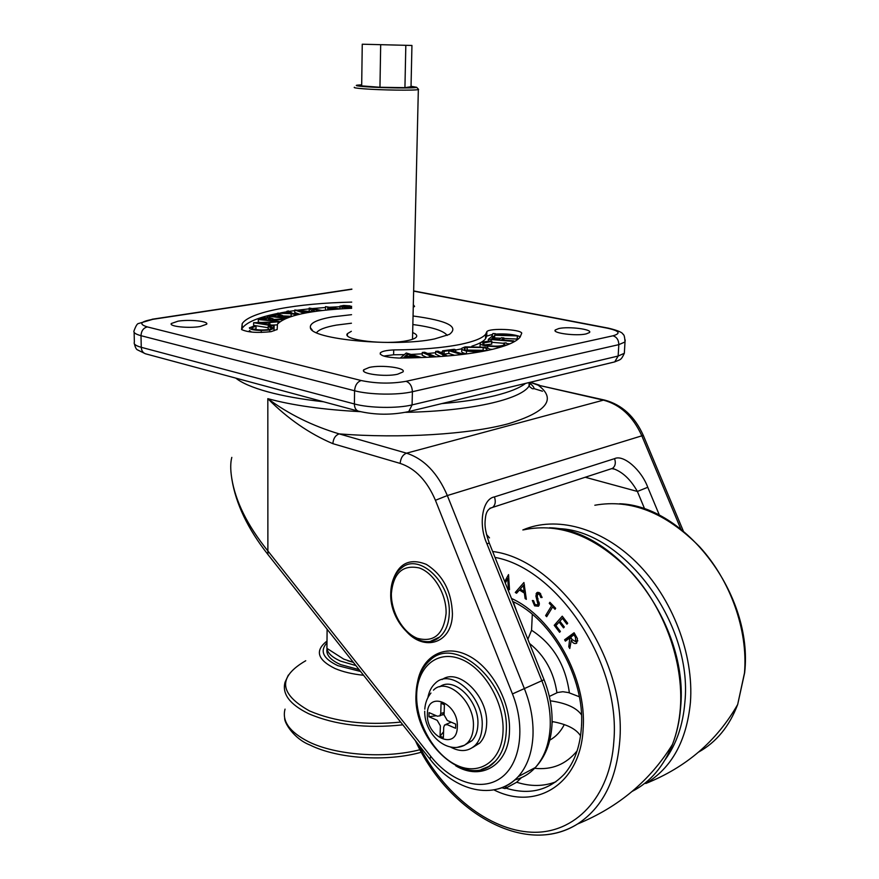 <?xml version="1.0" encoding="UTF-8"?>
<svg xmlns="http://www.w3.org/2000/svg" width="879" height="879" viewBox="0 0 879 879"><rect width="100%" height="100%" fill="white"/><g stroke="black" fill="none" stroke-linecap="round" stroke-linejoin="round"><path stroke-width="1.32" d="M231.803 457.388C230.408 462.651 230.375 469.496 231.693 477.901C235.308 501.162 247.428 525.576 268.051 551.155L430.732 756.292C450.905 781.903 480.857 792.067 500.58 778.135C520.39 764.422 525.961 727.592 512.457 693.938L435.435 500.294C427.073 480.758 415.317 468.452 400.165 463.409L332.866 443.664C309.375 433.688 287.697 418.69 267.82 398.659C288.642 414.141 312.419 425.886 339.162 433.885C335.393 435.303 333.306 438.566 332.866 443.664M533.685 388.518L542.475 391.221M644.746 509.139L637.385 491.449C631.023 480.165 623.453 472.737 614.674 469.188L611.74 468.628M604.609 400.077L538.146 385.178C556.879 399.099 546.925 411.965 508.271 423.766C469.155 434.347 400.956 438.731 339.162 433.885L406.527 453.179L603.423 400.143L538.146 385.178L530.74 382.519M514.775 779.904C522.686 777.959 529.543 773.828 535.344 767.521C544.211 757.577 549.155 744.161 550.177 727.285C550.847 712.056 548.089 696.597 541.893 680.906L486.911 543.727L489.284 543.112M585.249 477.253L637.385 491.449L647.768 487.285L659.514 515.457M429.831 758.918L267.886 554.451L267.82 398.659C292.388 405.362 323.252 409.702 360.401 411.669M267.666 554.166C247.845 528.894 235.935 503.986 231.913 479.451L231.693 477.901M457.311 747.337L464.497 745.26L467.43 742.942C471.078 739.14 473.067 733.822 473.385 726.999C475.231 701.75 446.796 676.105 433.446 690.158M457.333 726.933C458.739 703.002 427.161 689.861 427.381 713.968C425.886 737.195 457.091 751.237 457.333 726.933M465.54 744.568L471.913 740.755C475.572 736.954 477.561 731.647 477.879 724.845C479.615 701.035 453.806 675.819 439.72 686.807M472.572 747.535L479.637 743.129C483.9 738.668 486.219 732.46 486.614 724.516C488.669 696.794 458.827 667.315 442.137 679.555M450.411 746.985C460.091 752.226 468.342 751.677 475.187 745.315C479.451 740.854 481.769 734.635 482.153 726.669C484.362 696.981 450.916 666.93 435.204 683.335C431.468 686.752 429.029 691.509 427.908 697.607M444.4 704.519L441.06 703.112L440.753 713.473L439.841 715.858L437.313 716.176L429.073 712.627L428.963 716.737L437.193 720.308L440.379 725.867L440.071 736.152L443.39 737.613L443.708 727.318L444.587 724.977L447.169 724.637L455.575 728.284L455.707 724.12L447.301 720.494L444.082 714.902L444.4 704.519M441.06 703.112L444.389 704.881M444.159 712.506L440.753 713.473M440.071 736.152L443.565 731.789M428.963 716.737L436.281 715.737M441.654 715.001L444.093 714.671M361.687 84.823L356.907 85.186C354.896 85.604 357.577 86.098 364.972 86.68C381.936 88.021 416.459 88.416 416.635 87.296L411.042 86.252M418.305 89.098L418.338 89.526C416.031 90.647 380.783 90.185 363.488 88.79C356.281 88.219 353.27 87.713 354.457 87.263M327.109 629.221L326.933 648.361L343.766 659.14L353.303 662.305M353.38 662.392L347.677 660.689M362.258 44.214L361.676 85.9L379.959 87.263L404.933 87.669L411.031 86.713L411.943 45.466L362.258 44.214L411.943 45.466M404.933 87.669L405.812 45.763M379.959 87.263L380.673 45.137M351.71 302.112C297.113 303.233 249.614 311.748 242.175 323.703L241.604 329.548C247.779 332.427 257.646 333.119 271.204 331.636L277.182 329.438L277.434 324.131C285.84 315.451 310.573 310.177 351.633 308.298M413.262 307.221L414.58 306.408L413.328 304.76M487.724 350.391C505.15 346.623 515.907 342.228 520.027 337.206L521.763 333.108C520.17 329.207 489.944 327.9 486.878 331.592L485.669 334.229C482.505 338.162 474.012 341.568 460.189 344.436C442.478 347.93 420.316 349.765 393.704 349.919C386.31 350.303 381.838 351.303 380.277 352.929C379.827 355.676 386.013 357.39 398.846 358.061C434.797 357.764 464.431 355.204 487.724 350.391M461.695 348.831L455.729 350.007M442.555 351.985L440.412 352.237M435.676 352.754L427.359 353.49M422.25 353.841L410.998 354.424M403.911 354.644L393.605 354.775L393.704 349.919M558.791 328.537L555.297 329.955C551.682 333.097 576.305 336.294 586.15 333.91L589.468 332.548C592.973 329.361 568.713 326.241 558.791 328.537M369.356 367.411L363.774 369.762C359.797 373.773 385.2 377.179 397.583 374.234L402.901 371.971C406.779 367.916 381.816 364.576 369.356 367.411M178.041 321.176L171.295 323.527C168.79 326.45 188.677 328.537 200.17 326.516L206.664 324.219C209.114 321.274 189.578 319.231 178.041 321.176M351.336 331.306L347.458 333.624C341.239 339.887 385.683 345.271 407.109 340.678C412.185 339.679 415.284 338.448 416.393 336.998C417.415 335.481 416.174 334.009 412.68 332.581M351.545 314.682L332.68 316.847C317.011 319.549 309.584 323.153 310.386 327.647C310.529 339.404 395.506 347.425 434.644 338.909L449.367 334.405C459.497 326.713 447.4 320.582 413.064 316M351.435 323.219L336.503 325.087C325.417 327.032 318.769 329.57 316.561 332.701M500.843 338.25L494.602 337.932L493.701 339.03M517.489 335.888L494.701 335.262L494.262 336.371L491.822 336.25L492.921 333.537L495.338 333.657L494.899 334.756L517.489 335.888L517.204 339.074L503.887 338.404M509.941 343.832L507.348 343.612M503.92 343.326L491.866 342.305M504.524 345.908L497.36 346.722L487.592 346.172C482.044 345.348 479.582 344.293 480.22 343.019L481.637 342.162L491.383 340.898L491.8 344.15L484.79 344.876M492.218 349.392L489.46 349.161M480.044 346.48L480.187 343.821M466.672 353.907L466.408 353.852C462.717 353.006 461.156 352.061 461.75 351.029L461.816 349.084M454.652 355.303L448.806 353.479L444.444 354.05M426.678 357.346L422.217 355.27L422.283 352.446L424.689 352.259L436.083 356.83M440.72 356.511L435.632 354.193L435.709 351.38L438.094 351.193L447.455 355.984M393.605 354.775L383.76 356.061M520.39 336.723C514.589 334.427 506.227 333.537 495.316 334.075M492.592 334.361L486.713 336.152L485.505 338.833C483.428 341.481 478.879 343.931 471.836 346.183M255.998 326.23L251.68 327.845C251.998 329.087 255.273 329.801 261.524 329.988C267.216 329.966 270.622 329.405 271.754 328.306L268.183 326.351L269.622 326.01L273.94 328.438L269.765 329.977L261.25 330.482C253.581 330.24 249.614 329.361 249.361 327.823L254.646 325.845L255.998 326.23L256.009 328.889L254.031 329.251M269.567 329.317L268.183 329.021L268.183 326.351M274.072 330.625L273.94 328.438M251.548 332.086L249.372 330.504M276.995 324.9L271.787 325.087M274.193 325.483L273.611 325.977L253.613 322.714L278.61 321.769L269.875 322.527L267.59 324.406L274.193 325.483L274.072 328.23M268.183 327.735L253.624 325.351L253.613 322.714M260.426 322.384L258.316 322.186L258.305 319.582L262.524 317.923L269.6 317.616L273.127 318.813L272.061 319.495L284.532 318.967M291.015 316.275L282.664 315.924M299.585 314.21L294.762 312.539L294.773 310.012L312.561 311.781M310.122 311.529L309.133 310.628L309.43 308.079L322.055 310.507M325.505 306.628L325.527 310.122L325.505 306.628L339.81 308.914M339.931 308.903L339.931 306.397M351.655 306.321L350.095 306.364M339.931 306.716L329.757 307.232M325.494 307.496L312.045 308.584M309.144 308.87L297.432 310.221M294.773 310.584L289.246 311.386M286.862 311.77L280.621 312.869M277.709 313.429C258.272 317.352 246.439 322.296 242.208 328.274L241.571 329.493M276.874 329.768L277.193 329.076M447.18 335.426C443.719 330.757 432.281 327.12 412.866 324.516M486.713 336.152L486.878 331.592M351.633 308.21L342.162 307.123L339.942 306.167L343.689 305.452L350.095 305.881L342.228 306.463L351.633 307.628M344.282 305.848L344.271 306.914M348.798 306.189L348.787 307.309M350.095 305.881L350.073 307.441M340.118 306.562L340.096 308.892M342.162 307.123L342.14 308.771M337.591 309.067L327.746 309.902M334.449 308.54L327.713 307.408L327.724 309.034L334.449 308.54M310.935 312.034L299.431 310.847L305.639 312.957M320.297 310.726L312.342 309.166L314.814 311.452M313.078 311.704L309.144 308.122M304.134 313.243L294.773 310.012M297.168 314.792L291.158 313.726L291.147 316.275M291.158 313.726L277.709 313.166L277.709 314.308M277.709 313.166L290.026 313.265L286.862 311.309L288.543 310.968L292.597 313.429L298.486 314.462M286.862 311.309L286.851 313.133M285.752 318.44L267.326 316.033L272.765 314.572L279.951 314.495L282.664 315.561L280.873 316.363L291.795 316.264M290.433 316.704L278.687 317L286.697 318.044M270.402 315.924L276.841 316.759L280.423 315.539L278.698 314.858L270.402 315.924M267.326 316.033L267.326 317.495M278.698 314.858L278.698 316.231M283.521 319.462L270.424 320.209L279.28 321.494L258.305 319.582M261.283 319.374L268.381 320.022L270.908 318.78L268.655 318.022L261.283 319.374M279.28 321.494L279.28 322.121M268.655 318.022L268.655 319.901M267.48 322.604L258.437 322.912L265.656 324.087L267.48 322.604M273.611 325.977L273.611 327.263M269.875 322.527L269.875 324.78M278.061 322.23L278.061 323.307M278.61 321.769L278.61 322.725M261.25 330.482L261.261 332.46M269.765 329.977L269.765 331.855M274.072 328.076L274.072 330.746M400.352 358.05L406.241 353.006L421.601 357.566M418.822 357.676L415.613 356.731L404.285 357.05L403.252 358.028M413.855 356.204L407.197 354.226L404.878 356.445L413.855 356.204M404.285 357.05L404.263 358.017M415.613 356.731L415.591 357.775M407.197 354.226L407.142 356.391M433.006 357.017L422.283 352.446M444.499 356.226L444.62 355.534L435.709 351.38M444.62 355.534L444.598 356.149M461.431 354.567L448.883 350.666L448.806 353.479M448.883 350.666L444.137 351.292L444.06 353.885M444.137 351.292L442.598 350.809L454.19 349.293L455.74 349.765L451.037 350.38L463.662 354.292M455.74 349.765L455.674 351.82M442.598 350.809L442.522 353.182M478.659 352.105L466.507 351.051C462.804 350.205 461.244 349.271 461.838 348.238L465.145 346.875L484.758 347.216C488.471 348.04 490.042 348.974 489.482 350.007M467.243 347.304L464.431 348.48C463.903 349.304 465.112 350.051 468.078 350.721L484.065 350.952L486.922 349.776C487.438 348.952 486.208 348.205 483.208 347.535L467.243 347.304L467.156 350.073L466.353 350.271M466.507 351.051L466.408 353.852M483.208 347.535L483.109 350.314L467.156 350.073M484.856 350.765L483.109 350.314M487.592 346.172L487.526 347.974M497.36 346.722L497.316 348.106M491.899 341.426L482.868 343.096C482.285 344.161 484.329 345.04 488.988 345.722C495.525 346.447 500.503 346.238 503.909 345.095L504.931 344.458L503.942 343.03L506.194 342.865L507.403 344.579L506.568 345.183M503.942 343.03L503.854 345.106M483.922 342.458L483.846 344.524M513.193 341.382L488.35 339.294L491.35 336.888L493.778 337.096L491.383 339.019L499.129 339.668L501.469 337.734L503.898 337.932L501.568 339.876L513.754 340.887L513.149 342.305M488.35 339.294L488.284 340.986M513.754 340.887L513.71 342.019M503.898 337.932L503.821 340.063M493.778 337.096L493.69 339.217M494.701 335.262L494.602 337.932M494.262 336.371L494.163 339.052M517.313 336.404L517.204 339.074M495.338 333.657L495.295 334.778M491.822 336.25L491.8 336.932M355.896 665.568L340.645 661.14C330.647 656.701 326.087 651.592 326.966 645.812M359.093 669.611L340.602 664.601C330.449 660.063 325.9 654.833 326.988 648.922M363.576 675.27C352.446 674.127 342.942 671.886 335.053 668.534C317.33 659.777 314.649 650.614 326.999 641.055M360.577 671.479L337.888 665.678C323.12 658.679 319.484 651.042 326.988 642.78M504.711 581.579L508.534 574.602L509.512 589.732L508.436 589.359L507.732 578.492L505.326 583.107M534.63 605.862L532.344 600.5L533.542 600.665L535.014 604.587L537.476 604.873L537.926 604.225L535.893 596.072L536.75 592.743L539.97 593.072L542.079 597.511L540.849 597.511L539.42 594.325L537.607 594.105L537.3 596.786L539.135 605.202L538.431 606.224L534.63 605.862L536.256 605.191M554.22 625.299L562.252 616.179L567.702 623.266L566.9 624.167L562.406 618.311L559.879 621.178L564.329 626.969L563.538 627.859L559.088 622.068L555.946 625.639L560.373 631.419L559.582 632.309L554.22 625.299L557.484 623.892M564.593 639.78L574.086 632.748L577.437 638.67L576.668 643.197C574.613 644.153 572.811 643.197 571.273 640.351L569.79 648.504L568.779 646.812L569.801 637.89L565.395 641.143L564.593 639.78L570.174 637.286L574.767 633.891M551.594 605.774L549.243 603.335L549.88 602.28L555.671 608.279L555.023 609.334L552.671 606.895L546.683 616.695L545.617 615.586L551.594 605.774L552.781 605.29M523.917 582.524L526.356 599.357L525.126 598.577L524.367 593.083L519.412 590.007L516.566 593.248L515.292 592.457L523.917 582.524M549.331 696.454L557.583 692.498L562.857 691.718L568.559 692.597L579.338 696.761M527.85 639.275L531.564 630.265L532.3 614.322M521.456 777.64L516.687 782.244L505.073 788.584L501.865 787.782M513.226 601.719L517.039 612.322M580.558 735.877C576.206 728.922 566.724 724.142 552.1 721.538M581.48 714.803C576.415 707.683 566.01 703.024 550.243 700.805M505.073 788.584L506.315 785.848M572.306 639.879L571.273 640.351M570.207 646.164L568.779 646.812M571.306 638.198L570.262 638.67M570.856 637.418L569.801 637.89M575.404 637.22L573.965 634.814L570.724 637.209L572.119 639.56L575.811 641.769L575.404 637.22L576.459 636.759M575.031 634.341L573.965 634.814M577.833 640.857L575.811 641.769M563.527 617.838L562.406 618.311M560.198 621.596L559.088 622.068M550.43 602.84L549.243 603.335M553.858 606.4L552.671 606.895M547.969 614.597L545.617 615.586M539.409 603.62L537.926 604.225M539.234 602.225L538.036 602.719M537.08 595.599L535.893 596.072M539.069 592.512L536.08 593.71M541.991 597.05L540.849 597.511M540.684 593.808L539.42 594.325M526.202 598.149L525.126 598.577M525.488 592.644L524.367 593.083M520.862 589.435L519.412 590.007M518.302 591.27L515.292 592.457M524.17 591.479L523.379 585.447L520.225 589.04L524.17 591.479L525.279 591.04M524.499 585.007L523.379 585.447M509.457 588.963L508.436 589.359M508.765 578.096L507.732 578.492M525.565 383.398C519.698 387.969 509.556 392.045 495.152 395.627C480.56 399.198 462.804 401.846 441.873 403.582M416.031 693.96C416.591 679.269 421.239 668.062 429.974 660.349C455.575 634.396 509.996 683.027 506.249 731.493C505.59 744.095 501.942 754.006 495.306 761.225L488.779 766.455L481.22 769.499M417.635 681.566C422.491 655.866 444.928 643.538 468.353 655.646C491.79 667.425 510.897 702.255 509.468 731.504C508.622 765.18 481.274 781.288 455.74 765.796M503.03 731.482C504.458 702.376 483.977 667.853 460.585 658.997C437.215 649.702 417.184 666.996 416.668 694.817C415.844 722.516 434.226 755.094 457.036 765.378C479.813 776.08 501.942 760.742 503.03 731.482M390.748 592.633C391.177 581.25 394.968 572.866 402.132 567.493C419.635 552.891 451.246 583.063 449.257 613.696C448.784 624.068 445.587 631.847 439.654 637.011L430.82 641.165M392.506 581.469C398.341 563.417 409.636 557.726 426.37 564.406C442.873 574.91 451.564 591.347 452.432 613.718C452.289 644.955 421.437 652.789 403.593 627.925M446.082 613.663C446.796 594.567 433.951 572.91 419.195 567.933C402.681 564.505 393.396 572.976 391.375 593.358C390.902 611.839 402.89 632.715 417.404 638.319C433.973 642.637 443.532 634.418 446.082 613.663M323.582 401.78C301.772 399.33 283.181 396.022 267.809 391.836C252.625 387.639 241.956 383.068 235.781 378.124M680.818 529.026L641.824 435.83L447.334 495.547L524.543 689.048C530.795 704.958 533.597 720.615 532.971 736.02C531.993 753.094 527.07 766.631 518.214 776.64C512.468 782.936 505.678 787.046 497.833 789.001M430.732 756.292L429.974 759.115C454.377 791.001 494.646 801.626 518.214 776.64L535.344 767.521C545.2 756.973 550.726 743.041 551.935 725.713C552.759 710.441 550.144 695.113 544.068 679.731L512.457 693.938M486.911 543.727C478.077 524.378 482.428 498.832 494.427 496.921L614.564 458.651C623.431 454.245 641.373 469.869 647.768 487.285M400.165 463.409C400.648 458.113 402.769 454.707 406.527 453.179C424.052 458.882 437.654 473.012 447.334 495.547L435.435 500.294M683.313 531.004L643.34 435.49L641.824 435.83C633.078 416.514 620.277 404.615 603.423 400.143L604.873 400.143C622.002 404.747 634.825 416.525 643.34 435.49L643.384 435.599M405.658 412.328C470.188 411.163 520.511 399.516 529.015 386.156L530.817 382.134M486.505 534.487L489.504 537.882M494.427 496.921C495.976 501.557 495.349 505.073 492.559 507.469C488.658 508.403 486.329 511.49 485.582 516.709C484.933 522.763 483.758 527.004 489.251 543.024L544.024 679.621M614.564 458.651C615.992 462.87 615.333 466.101 612.553 468.353L489.856 508.293M612.092 468.507L614.674 469.188L612.553 468.353L610.059 469.166M351.875 289.257L152.748 319.341C140.321 321.604 138.497 324.12 147.287 326.9L361.192 380.53C376.256 383.651 391.21 383.903 406.054 381.31L612.971 335.8C621.299 333.394 619.398 330.845 607.268 328.164L413.646 291.125M406.054 381.31C410.01 382.804 412.119 386.288 412.405 391.726L412.086 404.9L618.146 356.039L618.816 344.645L412.405 391.726C397.715 395.264 369.554 394.803 354.578 390.759L141.003 335.69L141.266 347.315L354.402 403.966L354.578 390.759C355.05 385.31 357.259 381.904 361.192 380.53M134.124 332.339L134.366 342.184C133.454 344.085 135.762 345.788 141.266 347.315C141.486 350.622 142.859 352.776 145.409 353.765L145.892 353.896M147.287 326.9C143.387 327.977 141.288 330.911 141.003 335.69C135.476 334.207 133.168 332.548 134.08 330.713C135.838 325.878 137.333 323.483 138.563 323.505L152.748 319.341M612.564 362.423L614.729 361.895L618.146 356.039L624.332 353.281L624.464 351.106M625.189 339.964L625.013 341.975L618.816 344.645C618.706 339.953 616.75 336.998 612.971 335.8M134.355 343.777C135.3 347.436 136.322 349.457 137.432 349.842L145.409 353.765L358.28 411.13C355.775 410.108 354.49 407.724 354.402 403.966C369.334 408.12 397.44 408.57 412.086 404.9L408.757 411.57L614.729 361.895C620.464 359.302 620.915 360.676 624.332 353.281L625.013 341.975C624.716 336.943 624.09 334.459 623.156 334.514C622.64 332.504 617.739 330.394 608.466 328.175L607.268 328.164M406.658 412.108L408.757 411.57C391.737 415.207 374.915 415.053 358.28 411.13L358.775 411.273M346.227 307.529L346.216 308.54M272.545 315.297L272.545 316.198M262.909 318.67L262.909 319.517M429.435 355.742L429.402 357.215M442.961 354.655L442.906 356.347M285.038 709.122C281.829 721.209 289.63 732.053 308.441 741.678C335.569 755.226 384.826 758.852 420.008 749.71M402.824 724.834C366.455 728.746 335.053 725.032 308.606 713.693C289.696 704.365 281.851 693.861 285.071 682.192L288.356 675.083M305.738 660.733C277.698 676.995 278.929 693.707 309.43 710.891C334.932 721.835 365.345 725.571 400.659 722.098M523.642 529.839C560.231 522.126 596.358 536.487 632.012 572.899C664.458 608.686 683.774 662.25 680.368 708.034C679.368 721.176 676.742 733.284 672.501 744.381C663.711 766.433 650.273 782.101 632.188 791.375M492.647 551.496C557.901 559.363 627.177 658.217 619.739 741.217C616.421 780.244 602.357 807.834 577.547 823.986C566.889 830.589 555.264 834.248 542.673 834.973M495.02 557.407C557.297 568.548 620.728 662.546 613.872 740.931C610.334 797.594 574.569 834.138 531.685 832.215C488.68 830.38 443.455 793.638 418.382 744.48M511.468 598.434C552.473 616.97 586.93 678.138 583.151 728.493C580.854 784.046 536.124 811.328 493.943 789.902M529.532 643.461C544.749 655.668 553.88 672.105 556.923 692.773M531.564 630.265C552.924 644.076 565.527 664.953 569.372 692.883M581.426 727.12C580.085 746.645 574.47 762.225 564.593 773.839C548.683 790.573 529.07 795.33 505.755 788.111M555.858 781.816C543.629 786.518 530.575 786.661 516.687 782.244M577.118 750.886C566.021 764.367 551.858 770.169 534.63 768.29M564.285 724.571C560.736 731.592 555.902 736.767 549.782 740.118M552.748 721.648L552.067 722.956M538.047 598.731L536.937 599.181M665.128 759.709C676.412 744.249 682.994 725.109 684.873 702.277C693.234 621.607 621.079 528.444 556.671 528.598M698.585 752.094C716.352 742.206 729.383 726.34 737.679 704.497C716.835 740.975 686.202 767.301 645.779 783.497C671.71 767.905 686.587 740.92 690.411 702.541C694.124 654.339 672.16 597.775 636.572 562.494C600.906 527.191 555.858 515.731 522.851 529.96M619.673 503.744C684.84 505.81 753.633 594.644 744.656 672.732L737.679 704.497L744.491 672.94C748.15 629.99 730.339 580.272 699.596 546.76C665.821 512.622 630.902 498.789 594.841 505.238M481.329 769.477L488.878 766.466L495.306 761.225C467.925 791.77 412.888 742.129 416.02 694.278M430.919 641.143L439.654 637.011C420.865 653.515 389.111 623.288 390.748 592.896M529.015 386.156L529.169 382.53C537.816 390.001 532.256 388.947 531.927 388.463L529.015 386.156M530.762 382.42L539.354 385.134M430.941 693.037C427.249 697.574 425.205 702.958 424.788 709.166M479.637 743.129L475.187 745.315M471.913 740.755L467.43 742.942M424.711 711.21C424.227 733.328 445.983 754.523 464.497 745.26M439.841 715.858L444.115 713.814M445.862 724.395L451.235 722.197M412.515 339.283L418.338 89.526M416.635 87.296L418.602 89.416M555.242 330.954L555.297 329.955M363.752 371.169L363.774 369.762M171.317 324.34L171.295 323.527M347.436 335.525L347.458 333.624M312.287 330.152L310.386 327.647M351.875 289.081L152.078 319.253M608.191 328.12L413.646 290.927M380.255 354.16L380.277 352.929M485.505 338.833L485.669 334.229M242.208 328.274L242.175 323.703M282.664 316.352L282.664 315.561M273.127 319.451L273.127 318.813M251.768 328.208L251.768 327.614M464.409 349.205L464.431 348.48M482.846 343.81L482.868 343.096M421.382 752.204C386.661 762.06 337.591 758.819 310.001 745.029C293.586 738.69 284.038 722.208 284.675 718.077M549.551 527.785C616.212 529.092 689.213 624.606 680.599 707.749C679.555 720.956 676.852 733.174 672.501 744.381C650.108 780.651 618.464 807.186 577.547 823.986C525.038 857.267 448.092 811.877 415.415 740.722M581.469 726.34C584.931 678.434 551.836 619.299 512.677 601.445M575.998 641.604L577.833 640.78M537.476 604.873L539.387 604.082M536.75 592.743L537.893 592.281M538.223 593.852L540.025 593.127"/></g></svg>
